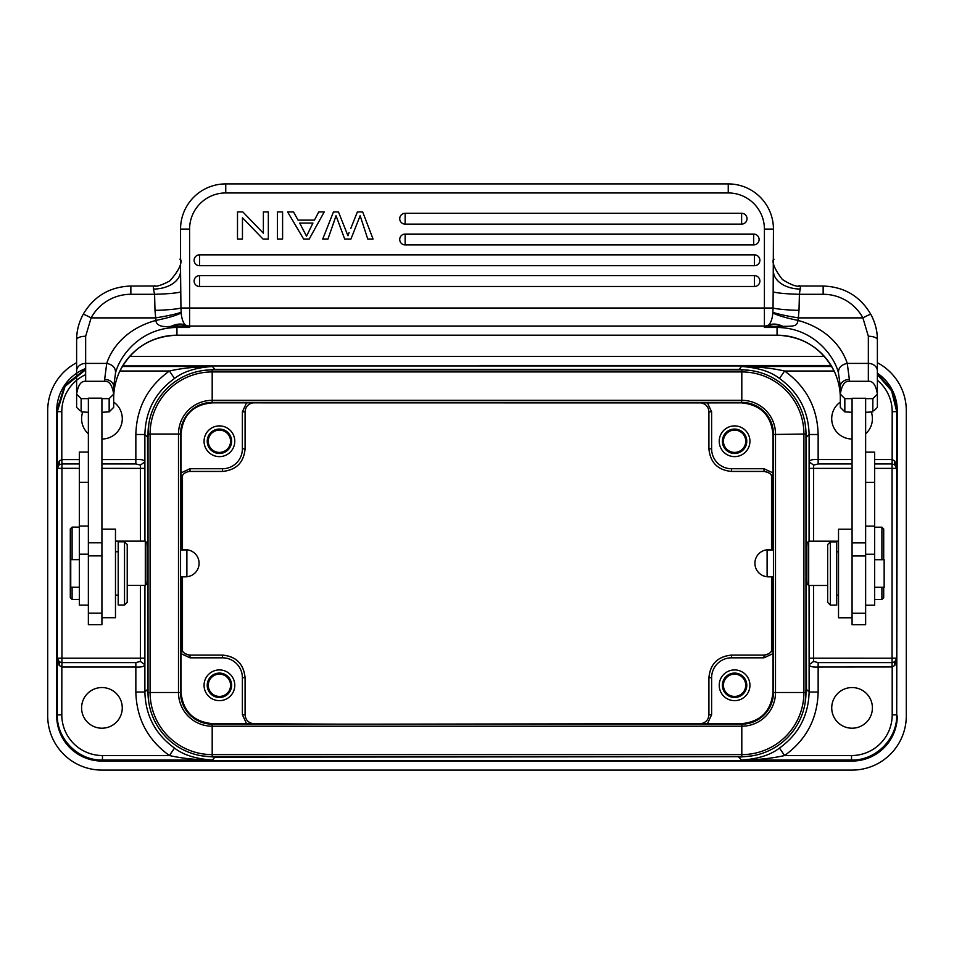 <?xml version="1.0" encoding="UTF-8"?>
<svg xmlns="http://www.w3.org/2000/svg" width="954" height="954" viewBox="0 0 954 954"><rect width="100%" height="100%" fill="white"/><g stroke="black" fill="none" stroke-linecap="round" stroke-linejoin="round"><path stroke-width="1.43" d="M711.624 411.842L711.624 448.845A19.879 19.879 -149.4 0 0 731.515 468.736L763.999 468.736L772.99 472.91L772.99 434.475C771.118 415.264 760.576 404.723 741.365 402.85L701.202 402.898C705.96 403.959 708.536 406.941 708.917 411.842L711.624 411.842L707.451 402.85M734.58 425.901A15.359 15.359 0 0 0 719.221 441.261A15.359 15.359 0 0 0 734.58 456.62A15.359 15.359 0 0 0 749.939 441.261A15.359 15.359 0 0 0 734.58 425.901M242.376 411.842L245.083 411.842C245.44 406.964 248.016 403.983 252.798 402.898L252.798 402.898C248.028 403.971 245.452 406.953 245.083 411.842L245.083 448.845C243.866 462.451 236.342 469.976 222.497 471.443C236.21 470.107 243.747 462.571 245.083 448.845L242.376 448.845L242.376 411.842L246.549 402.85L701.202 402.898C705.972 403.971 708.548 406.953 708.917 411.842L708.917 448.845C710.253 462.571 717.79 470.107 731.503 471.443L763.999 471.443L763.999 468.736M576.419 402.397L617.083 402.397M734.58 452.411A11.15 11.15 0 0 1 723.43 441.261A11.15 11.15 0 0 1 734.58 430.111A11.15 11.15 0 0 1 745.73 441.261A11.15 11.15 0 0 1 734.58 452.411M772.99 472.91L772.943 479.158C771.881 474.4 768.9 471.825 763.999 471.443L731.503 471.443L731.503 468.736M763.999 471.443C769.854 472.516 772.835 475.092 772.943 479.17L772.99 550.005M773.074 550.005L773.444 542.933M773.444 583.609L773.074 576.669M773.444 550.005L767.111 550.005L767.111 576.669L773.444 576.669M772.99 653.633L772.943 647.384C771.881 652.154 768.9 654.718 763.999 655.1L763.999 657.819L772.99 653.633L772.99 692.067C771.118 711.279 760.576 721.82 741.365 723.692L741.818 724.146A31.637 31.637 0 0 0 773.444 692.509L773.444 434.034A31.637 31.637 0 0 0 741.807 402.397L212.193 402.397A31.637 31.637 0 0 0 180.556 434.034L180.556 692.509A31.637 31.637 0 0 0 212.193 724.146L741.807 724.146A31.637 31.637 0 0 0 773.444 692.509L803.912 692.509L803.912 434.034L805.975 434.034A64.168 64.168 0 0 0 741.807 369.866L212.193 369.866A64.168 64.168 0 0 0 148.025 434.034L148.025 692.509A64.168 64.168 0 0 0 212.193 756.689L741.807 756.689A64.168 64.168 0 0 0 805.975 692.509L805.975 434.034A64.168 64.168 0 0 0 741.807 369.866L741.807 400.334L212.193 400.334A33.7 33.7 0 0 0 178.493 434.034L178.493 692.509A33.7 33.7 0 0 0 212.193 726.209L741.807 726.209A33.7 33.7 0 0 0 775.507 692.509L775.507 434.034A33.7 33.7 0 0 0 741.807 400.334L741.365 402.85M731.503 657.819L731.503 655.1C717.79 656.447 710.253 663.972 708.917 677.698C710.134 664.091 717.658 656.567 731.503 655.1L763.999 655.1C769.806 654.062 772.788 651.487 772.943 647.372L772.99 576.669M711.624 714.701L708.917 714.701C708.56 719.578 705.984 722.56 701.202 723.645C705.972 722.572 708.548 719.59 708.917 714.701L708.917 677.698L711.624 677.698L711.624 714.701L707.451 723.692L741.365 723.692M734.58 669.923A15.359 15.359 0 0 0 719.221 685.282A15.359 15.359 0 0 0 734.58 700.653A15.359 15.359 0 0 0 749.939 685.282A15.359 15.359 0 0 0 734.58 669.923M336.917 402.397L377.581 402.397M734.58 696.432A11.15 11.15 0 0 1 723.43 685.282A11.15 11.15 0 0 1 734.58 674.144A11.15 11.15 0 0 1 745.73 685.282A11.15 11.15 0 0 1 734.58 696.432M707.451 723.692L377.581 724.146M576.419 724.146L617.083 724.146M181.01 576.598L181.057 647.384C182.119 652.142 185.1 654.718 190.001 655.1L222.497 655.1C236.21 656.447 243.747 663.972 245.083 677.698L245.083 714.701C245.452 719.59 248.028 722.572 252.81 723.645L252.798 723.645C248.04 722.583 245.464 719.602 245.083 714.701L242.376 714.701L246.549 723.692L336.917 724.146M246.549 723.692L212.635 723.692C193.423 721.82 182.882 711.279 181.01 692.067L180.556 692.521M181.01 653.633L181.057 647.372C181.224 651.499 184.205 654.074 190.001 655.1L222.497 655.1L222.497 657.819L190.001 657.819L181.01 653.633L181.01 692.067M219.42 669.923A15.359 15.359 0 0 0 204.061 685.282A15.359 15.359 0 0 0 219.42 700.653A15.359 15.359 0 0 0 234.779 685.282A15.359 15.359 0 0 0 219.42 669.923M180.926 576.598L180.556 583.609M180.926 549.945L180.556 542.933M181.01 472.91L181.057 479.158C182.119 474.4 185.1 471.825 190.001 471.443L190.001 468.736L181.01 472.91L181.01 434.475C182.608 414.99 193.149 404.448 212.635 402.85L212.182 402.397A31.637 31.637 0 0 0 180.556 434.034L181.01 434.475M181.01 549.945L181.057 479.158C182.131 474.388 185.112 471.813 190.001 471.443L222.497 471.443L222.497 468.736M246.549 402.85L212.635 402.85M219.42 425.901A15.359 15.359 0 0 0 204.061 441.261A15.359 15.359 0 0 0 219.42 456.62A15.359 15.359 0 0 0 234.779 441.261A15.359 15.359 0 0 0 219.42 425.901M219.42 452.411A11.15 11.15 0 0 1 208.27 441.261A11.15 11.15 0 0 1 219.42 430.111A11.15 11.15 0 0 1 230.57 441.261A11.15 11.15 0 0 1 219.42 452.411M771.524 475.474L771.524 549.719M771.524 576.824L771.524 651.069M182.476 651.069L182.476 576.824M182.476 549.719L182.476 475.474M219.42 696.432A11.15 11.15 0 0 1 208.27 685.282A11.15 11.15 0 0 1 219.42 674.144A11.15 11.15 0 0 1 230.57 685.282A11.15 11.15 0 0 1 219.42 696.432M219.42 673.083A12.199 12.199 0 0 0 207.221 685.282A12.199 12.199 0 0 0 219.42 697.481A12.199 12.199 0 0 0 231.619 685.282A12.199 12.199 0 0 0 219.42 673.083M824.399 356.45L129.601 356.45M877.382 362.711A54.223 54.223 0 0 1 906.3 410.673L906.3 715.87A54.223 54.223 0 0 1 852.077 770.093L101.923 770.093A54.223 54.223 0 0 1 47.7 715.87L47.7 410.673A54.223 54.223 0 0 1 76.618 362.711M877.382 374.624L891.585 390.782L896.712 411.675L897.261 410.673L896.712 714.868C897.332 739.016 875.665 760.672 851.528 760.052L852.077 760.6C876.201 761.113 897.523 739.994 897.261 715.87A45.184 45.184 0 0 1 852.077 761.053L101.923 761.053A45.184 45.184 0 0 1 56.739 715.87L56.739 410.673L57.288 411.675L65.051 386.358L85.657 369.735M877.382 373.682L891.847 389.673L897.261 410.673A45.184 45.184 0 0 0 877.382 373.229M479.802 365.489L831.101 365.489M85.013 368.769A45.184 45.184 0 0 0 56.739 410.673L64.789 385.368L85.657 368.971M476.964 761.053L852.077 761.053M101.923 760.6L102.472 760.052C78.323 760.672 56.668 739.016 57.288 714.868L56.739 715.87C56.477 739.994 77.799 761.113 101.923 760.6L852.077 760.6M831.375 365.942L122.625 365.942M779.49 378.476C770.856 371.666 758.215 367.672 741.58 366.491C758.001 366.694 772.335 368.208 784.582 371.011L779.49 378.476C798.605 392.273 808.479 410.947 809.111 434.499L806.476 437.135L805.188 423.946M751.895 370.653L738.706 369.365L215.294 369.365L202.105 370.653M813.583 541.192L813.631 465.111L818.15 463.942L818.15 434.499C817.435 407.799 806.249 386.632 784.582 371.011L834.106 371.011M877.382 380.288A40.664 40.664 39.5 0 1 892.193 411.675L892.157 459.518L894.84 461.14L896.712 468.378L896.712 714.868L892.193 714.868A40.664 40.664 130.8 0 1 851.528 755.532L851.528 760.052L741.58 760.052C758.001 759.849 772.346 758.347 784.582 755.532L779.49 748.067C770.558 754.996 757.917 758.99 741.58 760.052L738.706 757.178L751.895 755.89M874.663 459.518L892.157 459.518L892.062 463.942L894.78 464.753L894.84 461.14M874.663 463.942L892.062 463.942L892.062 468.378L896.581 468.378L894.78 464.753L896.712 468.378L896.712 411.675L892.193 411.675M174.51 748.067C183.144 754.876 195.785 758.871 212.42 760.052C195.999 759.849 181.665 758.347 169.418 755.532L174.51 748.067C155.395 734.27 145.521 715.607 144.889 692.044L147.524 689.408L148.812 702.597M140.417 585.41L140.369 661.432L135.85 662.601L135.85 692.044C136.565 718.744 147.751 739.91 169.418 755.532L102.472 755.532A40.664 40.664 -139.2 0 1 61.807 714.868L61.843 667.025L59.16 665.403L57.288 658.177L57.288 411.675L61.807 411.675A40.664 40.664 -50.5 0 1 85.657 374.648M144.936 585.41L144.889 664.699C144.292 666.56 141.275 667.335 135.85 667.025L61.843 667.025L61.938 662.601L59.22 661.79L59.16 665.403M135.85 662.601L61.938 662.601L61.938 658.177L57.419 658.177L59.22 661.79L57.288 658.177L57.288 714.868L61.807 714.868M79.337 463.942L61.938 463.942L61.938 468.331L57.419 468.378A4.52 4.52 90 0 1 59.22 464.753L61.938 463.942L61.938 459.578L59.16 461.14L57.288 468.378L59.22 464.753L59.16 461.14M61.938 459.578L79.337 459.566M101.923 459.554L135.85 459.518C141.311 459.232 144.328 460.007 144.889 461.843L144.936 541.133M215.294 369.866L212.42 366.491C196.107 366.682 181.773 368.196 169.418 371.011C147.751 386.632 136.565 407.799 135.85 434.499L135.85 463.942L140.369 465.111L140.417 541.133M82.652 412.188A20.332 20.332 0 0 0 88.364 433.82M101.923 439.007A20.332 20.332 0 0 0 113.681 402.063M119.894 371.011L169.418 371.011L174.51 378.476C183.347 371.583 195.987 367.588 212.42 366.491L122.291 366.491M135.85 434.499L144.889 434.499C145.521 410.947 155.395 392.273 174.51 378.476M148.812 423.946L148.025 437.135M202.105 755.89L215.294 757.178L738.706 756.689M805.188 702.597L805.975 689.408M892.062 658.165L896.581 658.165A4.52 4.52 -90 0 1 894.78 661.79L894.84 665.403L896.712 658.165L894.78 661.79L892.062 662.601L892.062 666.965L818.15 667.025C812.689 667.323 809.672 666.548 809.111 664.699L809.064 585.482M806.881 579.686L807.096 583.884L808.694 585.482L808.694 541.192L807.096 542.79L806.881 546.988L806.881 579.686M806.881 568.954L806.881 557.72M852.077 459.518L818.15 459.518C812.725 459.208 809.707 459.983 809.111 461.843L809.111 434.499L818.15 434.499M840.319 402.063A20.332 20.332 0 0 0 852.077 439.007M865.636 433.82A20.332 20.332 0 0 0 871.348 412.188M851.528 755.532L784.582 755.532C806.249 739.91 817.435 718.744 818.15 692.044L818.15 662.601L892.062 662.601L892.062 658.212L813.583 658.177L813.583 585.482M892.062 666.965L894.84 665.403M852.077 687.548A20.332 20.332 0 0 0 831.733 707.88A20.332 20.332 0 0 0 852.077 728.212A20.332 20.332 0 0 0 872.409 707.88A20.332 20.332 0 0 0 852.077 687.548M818.15 692.044L809.111 692.044C808.479 715.607 798.605 734.27 779.49 748.067M818.15 662.601L813.631 661.432L809.111 664.699L809.111 692.044L806.476 689.408L805.975 437.135M865.636 613.255L865.636 398.271L852.077 398.271L852.077 624.727L865.636 624.727L865.636 613.255L852.077 613.255M865.636 605.218L874.663 605.218L874.663 452.136L865.636 452.136M852.077 529.196L838.518 529.196L838.518 617.775L852.077 617.775M836.706 605.122L836.706 541.86L830.385 541.86L830.385 605.122L836.706 605.122M830.385 541.86L827.667 544.567L827.667 602.403L830.385 605.122M868.343 381.302C872.934 380.849 875.951 385.118 877.382 394.097L877.382 370.999A9.039 7.584 180 0 0 868.343 363.414L868.343 381.302L849.358 381.302C844.767 380.849 841.75 385.118 840.319 394.109L844.839 398.653L852.077 398.641M877.382 370.999L877.382 339.791A9.039 3.53 180 0 0 868.343 336.261L868.343 363.414L847.271 363.414C843.074 350.38 830.087 329.297 798.081 320.425L798.331 317.885C785.905 315.857 777.427 313.985 772.883 312.256L772.823 312.96C772.335 318.851 770.892 322.869 768.495 325.052C772.895 323.406 777.725 323.847 783.019 326.375L781.672 326.411L781.612 327.651C816.266 330.156 835.215 358.346 838.494 373.145C838.208 367.91 841.13 364.666 847.271 363.414L849.358 379.453A9.039 7 180 0 0 840.319 386.453L840.319 394.133L844.839 398.641L844.839 411.866L852.077 412.307M865.636 412.307L872.838 411.913L872.862 398.641L877.382 394.145L872.862 398.641L865.636 398.641M865.636 542.874L852.077 542.874M838.494 373.145L840.319 386.453L840.319 407.37L844.839 411.866M877.382 394.145L877.382 367.982L877.382 407.37L877.382 394.145L877.382 407.37L874.15 410.59M877.382 367.982L877.382 347.816M840.319 407.37L840.319 394.157M823.147 286.069L823.147 286.033C844.242 286.784 860.138 296.217 870.835 314.355A9.039 0.692 151.5 0 1 870.847 314.391C875.235 322.69 877.418 331.157 877.382 339.791C877.37 331.014 875.2 322.535 870.835 314.355A9.039 0.692 151.5 0 0 862.893 317.885L798.331 317.885L799.011 310.384C786.12 309.967 777.474 309.179 773.05 308.023L772.883 312.256M868.343 336.261L862.893 317.885A45.184 45.017 180 0 0 823.147 294.285L799.404 294.285L799.011 310.384M772.823 312.96C777.355 315.38 785.774 317.873 798.081 320.425C796.84 326.256 794.944 326.185 783.019 326.375M840.319 386.453L840.319 394.145M834.476 371.762C838.399 380.407 840.355 389.375 840.319 398.665C840.355 389.411 838.411 380.455 834.476 371.786A9.039 0.715 155.1 0 0 834.476 371.786A63.262 63.024 180 0 0 777.057 335.212L777.057 335.212C803.328 336.333 822.467 348.508 834.476 371.786M79.826 410.566L76.618 407.37L76.618 347.816M800.561 286.069L799.404 294.285C786.501 293.939 777.76 293.152 773.157 291.924L773.444 229.091L764.404 229.091L764.404 326.029L189.596 326.029A9.039 9.003 -0 0 1 185.505 325.052L186.435 325.815L170.981 326.375C176.275 323.847 181.105 323.406 185.505 325.052C183.204 323.096 181.761 319.065 181.177 312.972L180.95 308.023C176.526 309.179 167.88 309.967 154.989 310.384L154.596 294.285L130.853 294.285L130.853 286.033C109.758 286.784 93.862 296.217 83.165 314.355A9.039 0.692 28.5 0 0 83.153 314.391C78.788 322.559 76.618 331.026 76.618 339.791L76.618 370.999A9.039 7.584 180 0 1 85.657 363.414L85.657 381.302C81.066 380.849 78.049 385.118 76.618 394.097L76.618 367.982M88.364 412.307L81.138 411.866L81.138 398.653L76.618 394.145L81.138 398.641L88.364 398.641M101.923 412.307L109.161 411.866L109.161 398.641L113.681 394.145L109.161 398.641L101.923 398.641M101.923 617.703L101.923 398.176L88.364 398.176L88.364 624.667L101.923 624.667L101.923 617.703L115.482 617.703L115.482 529.136L101.923 529.136M79.337 559.64L70.751 559.64L70.751 587.199L79.337 587.199M124.521 541.789L118.201 541.789L118.201 605.051L124.521 605.051L124.521 541.789L127.228 544.495L127.228 602.344L124.521 605.051M88.364 452.065L79.337 452.065L79.337 605.146L88.364 605.146M115.482 541.133L145.306 541.133L145.306 585.41L127.228 585.41M145.306 585.41L146.904 583.824L147.119 579.638L147.119 546.904L146.904 542.719L145.306 541.133M147.119 557.613L147.119 568.93M101.923 687.548A20.332 20.332 0 0 0 81.591 707.88A20.332 20.332 0 0 0 101.923 728.212A20.332 20.332 0 0 0 122.267 707.88A20.332 20.332 0 0 0 101.923 687.548M101.923 542.814L88.364 542.814M113.681 386.453A9.039 7 180 0 0 104.642 379.453L104.642 381.302C109.233 380.849 112.25 385.118 113.681 394.109L113.681 386.453L115.506 373.145C115.792 367.91 112.87 364.666 106.729 363.414C111.165 349.629 124.783 328.963 155.919 320.425L155.669 317.885L91.107 317.885L85.657 336.261A9.039 3.53 180 0 0 76.618 339.791C76.63 331.014 78.8 322.535 83.165 314.355A9.039 0.692 28.5 0 1 91.107 317.885A45.184 45.017 180 0 1 130.853 294.285M104.642 381.302L85.657 381.302M185.72 325.242C181.654 323.811 177.182 324.205 172.328 326.411L172.388 327.651C137.436 330.299 118.868 358.37 115.506 373.145M170.981 326.375C161.298 327.341 156.265 325.35 155.919 320.425C168.226 317.873 176.645 315.38 181.177 312.972M181.117 312.256C176.573 313.985 168.095 315.857 155.669 317.885L154.989 310.384M773.444 260.18L773.444 258.081L773.444 260.18C776.091 257.258 766.754 259.178 782.387 279.498C800.179 290.696 801.121 284.077 798.367 286.176M773.157 291.924L773.05 308.023L189.596 308.023L189.596 327.484L176.943 327.484L176.943 335.212L777.057 335.212L777.057 327.484A63.262 63.024 -0 0 1 781.612 327.651M768.28 325.242C772.346 323.811 776.818 324.205 781.672 326.411L777.057 326.638L777.057 327.484L764.404 327.484L764.404 326.029A9.039 9.003 -0 0 0 768.495 325.052L764.404 327.484L777.057 326.638L767.565 325.815M113.681 394.157L113.681 398.665C113.645 389.375 115.601 380.407 119.524 371.762A9.039 0.715 24.9 0 1 119.524 371.786A63.262 63.024 180 0 1 176.943 335.212L777.057 335.236M176.943 335.236C150.672 336.333 131.533 348.508 119.524 371.786C115.589 380.455 113.645 389.411 113.681 398.665L113.681 407.37L109.161 411.866M113.681 407.37L113.681 394.109M104.642 379.453L106.729 363.414L85.657 363.414L85.657 336.261M186.435 325.815L189.596 327.484L176.943 326.638L176.943 327.484A63.262 63.024 180 0 0 172.388 327.651M153.439 286.069L153.439 289.05A27.117 18.078 180 0 0 180.556 270.972L180.95 308.023L189.596 308.023L189.596 229.091L180.556 229.091L180.556 260.18C177.587 256.721 188.272 260.025 169.86 280.905C153.165 289.766 153.057 284.459 155.633 286.176M180.556 259.643L180.556 270.972M764.404 229.091A36.157 36.157 0 0 0 728.248 192.946L728.248 183.907A45.184 45.184 0 0 1 773.444 229.091A45.184 45.184 0 0 0 728.248 183.907L225.752 183.907A45.184 45.184 0 0 0 180.556 229.091A45.184 45.184 0 0 1 225.752 183.907L225.752 192.946A36.157 36.157 0 0 0 189.596 229.091M350.774 228.459L357.392 211.919L362.675 211.919L373.062 239.037L367.755 239.037L360.147 215.711L350.941 239.037L344.692 239.037L336.035 215.711L331.491 228.924L334.079 221.614M405.152 213.279A5.426 5.426 0 0 0 399.726 218.704A5.426 5.426 0 0 0 405.152 224.118L405.152 213.279L741.616 213.279A5.426 5.426 0 0 1 747.03 218.704A5.426 5.426 0 0 1 741.616 224.118L405.152 224.118M405.152 234.064A5.426 5.426 0 0 0 399.726 239.49A5.426 5.426 0 0 0 405.152 244.916L405.152 234.064L753.684 234.064A5.426 5.426 0 0 1 759.098 239.49A5.426 5.426 0 0 1 753.684 244.916L405.152 244.916M199.541 254.849A5.426 5.426 0 0 0 194.115 260.275A5.426 5.426 0 0 0 199.541 265.701L199.541 254.849L754.459 254.849A5.426 5.426 0 0 1 759.885 260.275A5.426 5.426 0 0 1 754.459 265.701L199.541 265.701M199.541 275.634A5.426 5.426 0 0 0 194.115 281.06A5.426 5.426 0 0 0 199.541 286.486L199.541 275.634L754.459 275.634A5.426 5.426 0 0 1 759.885 281.06A5.426 5.426 0 0 1 754.459 286.486L199.541 286.486M314.438 220.135L318.743 211.919L324.241 211.919L309.215 239.037L303.622 239.037L287.607 211.919L293.51 211.919L298.077 220.135L314.438 220.135M312.948 223.057L306.532 236.187L299.675 223.057L312.948 223.057M331.491 228.924L327.949 239.037L322.738 239.037L333.471 211.919L338.467 211.919L347.936 235.757L349.092 232.573M277.411 211.919L277.411 239.037L282.599 239.037L282.599 211.919L277.411 211.919M263.376 211.919L263.376 233.229L242.817 211.919L237.498 211.919L237.498 239.037L242.459 239.037L242.459 217.75L263.018 239.037L268.336 239.037L268.336 211.919L263.376 211.919M153.439 289.05L154.596 294.285C167.892 293.904 176.645 293.116 180.843 291.924M72.099 587.199L72.099 599.422L79.337 599.422M72.099 599.422L70.298 597.621L70.298 528.933L72.099 527.121L72.099 559.64M874.663 587.27L884.155 587.27L884.155 559.7L874.663 559.7M883.702 587.27L883.702 597.681L881.901 599.494L881.901 587.27M881.901 559.7L881.901 527.192L874.663 527.192M881.901 527.192L883.702 528.993L883.702 559.7M181.01 549.719L185.529 549.719A13.559 13.559 0 0 1 199.088 563.277A13.559 13.559 0 0 1 185.529 576.824L181.01 576.824M219.42 429.061A12.199 12.199 0 0 0 207.221 441.261A12.199 12.199 0 0 0 219.42 453.46A12.199 12.199 0 0 0 231.619 441.261A12.199 12.199 0 0 0 219.42 429.061M180.556 576.598L186.889 576.598L186.889 549.945L180.556 549.945M734.58 673.083A12.199 12.199 0 0 0 722.381 685.282A12.199 12.199 0 0 0 734.58 697.481A12.199 12.199 0 0 0 746.779 685.282A12.199 12.199 0 0 0 734.58 673.083M772.99 576.824L768.471 576.824A13.559 13.559 0 0 1 754.912 563.277A13.559 13.559 0 0 1 768.471 549.719L772.99 549.719M734.58 429.061A12.199 12.199 0 0 0 722.381 441.261A12.199 12.199 0 0 0 734.58 453.46A12.199 12.199 0 0 0 746.779 441.261A12.199 12.199 0 0 0 734.58 429.061M772.99 434.475L803.912 434.034A62.105 62.105 0 0 0 741.807 371.929L212.193 371.929L212.193 402.397M731.503 471.443C717.79 470.107 710.253 462.571 708.917 448.845L711.624 448.857M763.999 657.819L731.515 657.819A19.879 19.879 -59.4 0 0 711.624 677.698M212.193 369.866L212.193 371.929A62.105 62.105 0 0 0 150.088 434.034L150.088 692.509L180.556 692.509A31.637 31.637 0 0 0 212.193 724.146L212.635 723.692M242.376 714.701L242.376 677.698L245.083 677.698L245.083 714.701M222.497 657.819A19.879 19.879 31.6 0 1 242.376 677.698M242.376 448.845A19.879 19.879 121.6 0 1 222.485 468.736L190.001 468.736M190.001 655.1L190.001 657.819M831.709 366.491L741.58 366.491L738.706 369.866M102.472 755.532L102.472 760.052L212.42 760.052L215.294 756.689M61.807 411.675L61.807 459.518M140.369 465.111L144.889 461.843L144.889 434.499L147.524 437.135L148.025 689.408M805.975 692.509L803.912 692.509A62.105 62.105 0 0 1 741.807 754.614L741.807 724.146M773.444 434.034A31.637 31.637 0 0 0 741.807 402.397M212.193 724.146L212.193 754.614L741.807 754.614L741.807 756.689M180.556 434.034L148.025 434.034M148.025 692.509L150.088 692.509A62.105 62.105 0 0 0 212.193 754.614L212.193 756.689M809.064 541.192L809.111 461.843L813.631 465.111M852.077 468.378L809.064 468.378M809.064 658.165L813.583 658.165M852.077 463.942L818.15 463.942M892.062 658.212L892.062 468.378L874.663 468.378M892.193 714.868L892.193 667.025M813.631 661.432L813.583 658.177M874.663 554.25L865.636 554.25M874.663 526.119L865.636 526.119M874.663 482.402L865.636 482.402M865.636 555.943L852.077 555.943M849.358 379.453L849.358 381.302M88.364 554.191L79.337 554.191M88.364 526.048L79.337 526.048M88.364 482.33L79.337 482.33M140.369 661.432L144.889 664.699L144.889 692.044L135.85 692.044M140.417 658.165L144.936 658.165M144.936 468.378L101.923 468.354M79.337 468.342L61.938 468.331L61.938 658.177L140.417 658.177M101.923 463.942L135.85 463.942M101.923 555.872L88.364 555.872M799.178 285.997L823.147 286.033L823.147 294.285M773.444 270.972A27.117 18.078 180 0 0 800.561 289.05M728.248 192.946L225.752 192.946M728.248 183.907L225.752 183.907M741.616 224.118L741.616 213.279M753.684 244.916L753.684 234.064M754.459 265.701L754.459 254.849M754.459 286.486L754.459 275.634M708.917 448.845L708.917 411.842M731.503 655.1L763.999 655.1M708.917 714.701L708.917 677.698M222.497 655.1C236.091 656.316 243.616 663.841 245.083 677.698M827.667 585.482L808.694 585.482M838.518 595.177L836.706 595.177M838.518 551.794L836.706 551.794M844.862 411.913L843.527 410.566M115.482 595.117L118.201 595.117M115.482 551.734L118.201 551.734M101.923 613.183L88.364 613.183M109.138 411.913L110.425 410.614M154.822 285.997L130.853 286.033M72.099 527.121L79.337 527.121M838.518 541.192L808.694 541.192M881.901 599.494L874.663 599.494M222.497 471.443L190.001 471.443M245.083 411.842L245.083 448.845"/></g></svg>
